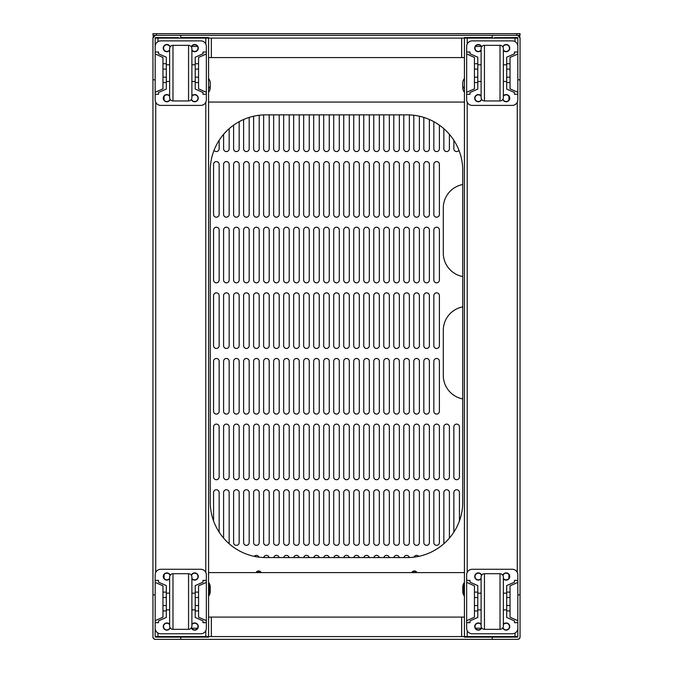 <?xml version="1.0" encoding="UTF-8"?>
<svg xmlns="http://www.w3.org/2000/svg" width="673" height="673" viewBox="0 0 673 673"><rect width="100%" height="100%" fill="white"/><g stroke="black" fill="none" stroke-linecap="round" stroke-linejoin="round"><path stroke-width="1.01" d="M153.242 35.316L155.732 35.316A2.785 2.785 0 0 0 152.956 38.1L155.236 35.324L154.075 35.316M516.704 33.65L516.704 35.316L156.296 35.316L156.296 33.65L520.044 33.65L519.749 35.316M518.925 35.316L517.764 35.324L520.044 38.1A2.785 2.785 0 0 0 517.268 35.316L520.044 35.316L520.044 33.65M152.956 35.316L152.956 33.65L156.296 33.65M152.956 637.011L152.956 636.565A2.785 2.785 0 0 0 155.732 639.35L155.295 639.35A2.339 2.339 0 0 1 152.956 637.011L152.956 79.818L155.177 79.818M517.705 639.35L517.268 639.35L517.705 639.35A2.339 2.339 0 0 0 520.044 637.011L520.044 636.565L520.044 637.011M209.135 584.475L209.135 594.108M259.189 572.143L259.189 572.605M254.268 556.369A2.785 2.785 0 0 1 259.012 557.168M263.707 557.547A2.785 2.785 0 0 1 269.141 557.589M273.709 557.589A2.785 2.785 0 0 1 279.152 557.589M283.72 557.589A2.785 2.785 0 0 1 289.163 557.589M293.731 557.589A2.785 2.785 0 0 1 299.182 557.589M303.742 557.589A2.785 2.785 0 0 1 309.193 557.589M313.753 557.589A2.785 2.785 0 0 1 319.204 557.589M323.763 557.589A2.785 2.785 0 0 1 329.215 557.589M333.774 557.589A2.785 2.785 0 0 1 339.226 557.589M343.785 557.589A2.785 2.785 0 0 1 349.237 557.589M353.796 557.589A2.785 2.785 0 0 1 359.247 557.589M363.807 557.589A2.785 2.785 0 0 1 369.258 557.589M373.818 557.589A2.785 2.785 0 0 1 379.269 557.589M383.837 557.589A2.785 2.785 0 0 1 389.28 557.589M393.848 557.589A2.785 2.785 0 0 1 399.291 557.589M403.859 557.589A2.785 2.785 0 0 1 409.293 557.547M413.988 557.168A2.785 2.785 0 0 1 418.732 556.369M413.811 572.605L413.811 572.143M463.865 594.108L463.865 584.475M213.577 520.944L213.577 492.51A2.785 2.785 0 0 1 216.361 489.734A2.785 2.785 0 0 1 219.146 492.51L219.146 532.15M223.596 538.114L223.596 492.51A2.785 2.785 0 0 1 226.372 489.734A2.785 2.785 0 0 1 229.156 492.51L229.156 542.573A2.785 2.785 0 0 1 228.963 543.582M239.167 492.51L239.167 542.573A2.785 2.785 0 0 1 236.383 545.349A2.785 2.785 0 0 1 233.607 542.573L233.607 492.51A2.785 2.785 0 0 1 236.383 489.734A2.785 2.785 0 0 1 239.167 492.51M249.178 492.51L249.178 542.573A2.785 2.785 0 0 1 246.394 545.349A2.785 2.785 0 0 1 243.618 542.573L243.618 492.51A2.785 2.785 0 0 1 246.394 489.734A2.785 2.785 0 0 1 249.178 492.51M259.189 492.51L259.189 542.573A2.785 2.785 0 0 1 256.405 545.349A2.785 2.785 0 0 1 253.628 542.573L253.628 492.51A2.785 2.785 0 0 1 256.405 489.734A2.785 2.785 0 0 1 259.189 492.51M269.2 492.51L269.2 542.573A2.785 2.785 0 0 1 266.415 545.349A2.785 2.785 0 0 1 263.639 542.573L263.639 492.51A2.785 2.785 0 0 1 266.415 489.734A2.785 2.785 0 0 1 269.2 492.51M279.211 492.51L279.211 542.573A2.785 2.785 0 0 1 276.435 545.349A2.785 2.785 0 0 1 273.65 542.573L273.65 492.51A2.785 2.785 0 0 1 276.435 489.734A2.785 2.785 0 0 1 279.211 492.51M289.222 492.51L289.222 542.573A2.785 2.785 0 0 1 286.446 545.349A2.785 2.785 0 0 1 283.661 542.573L283.661 492.51A2.785 2.785 0 0 1 286.446 489.734A2.785 2.785 0 0 1 289.222 492.51M299.233 492.51L299.233 542.573A2.785 2.785 0 0 1 296.457 545.349A2.785 2.785 0 0 1 293.672 542.573L293.672 492.51A2.785 2.785 0 0 1 296.457 489.734A2.785 2.785 0 0 1 299.233 492.51M309.244 492.51L309.244 542.573A2.785 2.785 0 0 1 306.467 545.349A2.785 2.785 0 0 1 303.683 542.573L303.683 492.51A2.785 2.785 0 0 1 306.467 489.734A2.785 2.785 0 0 1 309.244 492.51M319.254 492.51L319.254 542.573A2.785 2.785 0 0 1 316.478 545.349A2.785 2.785 0 0 1 313.694 542.573L313.694 492.51A2.785 2.785 0 0 1 316.478 489.734A2.785 2.785 0 0 1 319.254 492.51M329.265 492.51L329.265 542.573A2.785 2.785 0 0 1 326.489 545.349A2.785 2.785 0 0 1 323.705 542.573L323.705 492.51A2.785 2.785 0 0 1 326.489 489.734A2.785 2.785 0 0 1 329.265 492.51M339.285 492.51L339.285 542.573A2.785 2.785 0 0 1 336.5 545.349A2.785 2.785 0 0 1 333.715 542.573L333.715 492.51A2.785 2.785 0 0 1 336.5 489.734A2.785 2.785 0 0 1 339.285 492.51M349.295 492.51L349.295 542.573A2.785 2.785 0 0 1 346.511 545.349A2.785 2.785 0 0 1 343.735 542.573L343.735 492.51A2.785 2.785 0 0 1 346.511 489.734A2.785 2.785 0 0 1 349.295 492.51M359.306 492.51L359.306 542.573A2.785 2.785 0 0 1 356.522 545.349A2.785 2.785 0 0 1 353.746 542.573L353.746 492.51A2.785 2.785 0 0 1 356.522 489.734A2.785 2.785 0 0 1 359.306 492.51M369.317 492.51L369.317 542.573A2.785 2.785 0 0 1 366.533 545.349A2.785 2.785 0 0 1 363.757 542.573L363.757 492.51A2.785 2.785 0 0 1 366.533 489.734A2.785 2.785 0 0 1 369.317 492.51M379.328 492.51L379.328 542.573A2.785 2.785 0 0 1 376.544 545.349A2.785 2.785 0 0 1 373.767 542.573L373.767 492.51A2.785 2.785 0 0 1 376.544 489.734A2.785 2.785 0 0 1 379.328 492.51M389.339 492.51L389.339 542.573A2.785 2.785 0 0 1 386.554 545.349A2.785 2.785 0 0 1 383.778 542.573L383.778 492.51A2.785 2.785 0 0 1 386.554 489.734A2.785 2.785 0 0 1 389.339 492.51M399.35 492.51L399.35 542.573A2.785 2.785 0 0 1 396.565 545.349A2.785 2.785 0 0 1 393.789 542.573L393.789 492.51A2.785 2.785 0 0 1 396.565 489.734A2.785 2.785 0 0 1 399.35 492.51M409.361 492.51L409.361 542.573A2.785 2.785 0 0 1 406.585 545.349A2.785 2.785 0 0 1 403.8 542.573L403.8 492.51A2.785 2.785 0 0 1 406.585 489.734A2.785 2.785 0 0 1 409.361 492.51M419.372 492.51L419.372 542.573A2.785 2.785 0 0 1 416.595 545.349A2.785 2.785 0 0 1 413.811 542.573L413.811 492.51A2.785 2.785 0 0 1 416.595 489.734A2.785 2.785 0 0 1 419.372 492.51M429.382 492.51L429.382 542.573A2.785 2.785 0 0 1 426.606 545.349A2.785 2.785 0 0 1 423.822 542.573L423.822 492.51A2.785 2.785 0 0 1 426.606 489.734A2.785 2.785 0 0 1 429.382 492.51M439.393 492.51L439.393 542.573A2.785 2.785 0 0 1 436.617 545.349A2.785 2.785 0 0 1 433.833 542.573L433.833 492.51A2.785 2.785 0 0 1 436.617 489.734A2.785 2.785 0 0 1 439.393 492.51M444.037 543.582A2.785 2.785 0 0 1 443.844 542.573L443.844 492.51A2.785 2.785 0 0 1 446.628 489.734A2.785 2.785 0 0 1 449.404 492.51L449.404 538.114M453.854 532.15L453.854 492.51A2.785 2.785 0 0 1 456.639 489.734A2.785 2.785 0 0 1 459.423 492.51L459.423 520.944M219.146 426.884L219.146 476.938A2.785 2.785 0 0 1 216.361 479.723A2.785 2.785 0 0 1 213.577 476.938L213.577 426.884A2.785 2.785 0 0 1 216.361 424.099A2.785 2.785 0 0 1 219.146 426.884M229.156 426.884L229.156 476.938A2.785 2.785 0 0 1 226.372 479.723A2.785 2.785 0 0 1 223.596 476.938L223.596 426.884A2.785 2.785 0 0 1 226.372 424.099A2.785 2.785 0 0 1 229.156 426.884M239.167 426.884L239.167 476.938A2.785 2.785 0 0 1 236.383 479.723A2.785 2.785 0 0 1 233.607 476.938L233.607 426.884A2.785 2.785 0 0 1 236.383 424.099A2.785 2.785 0 0 1 239.167 426.884M249.178 426.884L249.178 476.938A2.785 2.785 0 0 1 246.394 479.723A2.785 2.785 0 0 1 243.618 476.938L243.618 426.884A2.785 2.785 0 0 1 246.394 424.099A2.785 2.785 0 0 1 249.178 426.884M259.189 426.884L259.189 476.938A2.785 2.785 0 0 1 256.405 479.723A2.785 2.785 0 0 1 253.628 476.938L253.628 426.884A2.785 2.785 0 0 1 256.405 424.099A2.785 2.785 0 0 1 259.189 426.884M269.2 426.884L269.2 476.938A2.785 2.785 0 0 1 266.415 479.723A2.785 2.785 0 0 1 263.639 476.938L263.639 426.884A2.785 2.785 0 0 1 266.415 424.099A2.785 2.785 0 0 1 269.2 426.884M279.211 426.884L279.211 476.938A2.785 2.785 0 0 1 276.435 479.723A2.785 2.785 0 0 1 273.65 476.938L273.65 426.884A2.785 2.785 0 0 1 276.435 424.099A2.785 2.785 0 0 1 279.211 426.884M289.222 426.884L289.222 476.938A2.785 2.785 0 0 1 286.446 479.723A2.785 2.785 0 0 1 283.661 476.938L283.661 426.884A2.785 2.785 0 0 1 286.446 424.099A2.785 2.785 0 0 1 289.222 426.884M299.233 426.884L299.233 476.938A2.785 2.785 0 0 1 296.457 479.723A2.785 2.785 0 0 1 293.672 476.938L293.672 426.884A2.785 2.785 0 0 1 296.457 424.099A2.785 2.785 0 0 1 299.233 426.884M309.244 426.884L309.244 476.938A2.785 2.785 0 0 1 306.467 479.723A2.785 2.785 0 0 1 303.683 476.938L303.683 426.884A2.785 2.785 0 0 1 306.467 424.099A2.785 2.785 0 0 1 309.244 426.884M319.254 426.884L319.254 476.938A2.785 2.785 0 0 1 316.478 479.723A2.785 2.785 0 0 1 313.694 476.938L313.694 426.884A2.785 2.785 0 0 1 316.478 424.099A2.785 2.785 0 0 1 319.254 426.884M329.265 426.884L329.265 476.938A2.785 2.785 0 0 1 326.489 479.723A2.785 2.785 0 0 1 323.705 476.938L323.705 426.884A2.785 2.785 0 0 1 326.489 424.099A2.785 2.785 0 0 1 329.265 426.884M339.285 426.884L339.285 476.938A2.785 2.785 0 0 1 336.5 479.723A2.785 2.785 0 0 1 333.715 476.938L333.715 426.884A2.785 2.785 0 0 1 336.5 424.099A2.785 2.785 0 0 1 339.285 426.884M349.295 426.884L349.295 476.938A2.785 2.785 0 0 1 346.511 479.723A2.785 2.785 0 0 1 343.735 476.938L343.735 426.884A2.785 2.785 0 0 1 346.511 424.099A2.785 2.785 0 0 1 349.295 426.884M359.306 426.884L359.306 476.938A2.785 2.785 0 0 1 356.522 479.723A2.785 2.785 0 0 1 353.746 476.938L353.746 426.884A2.785 2.785 0 0 1 356.522 424.099A2.785 2.785 0 0 1 359.306 426.884M369.317 426.884L369.317 476.938A2.785 2.785 0 0 1 366.533 479.723A2.785 2.785 0 0 1 363.757 476.938L363.757 426.884A2.785 2.785 0 0 1 366.533 424.099A2.785 2.785 0 0 1 369.317 426.884M379.328 426.884L379.328 476.938A2.785 2.785 0 0 1 376.544 479.723A2.785 2.785 0 0 1 373.767 476.938L373.767 426.884A2.785 2.785 0 0 1 376.544 424.099A2.785 2.785 0 0 1 379.328 426.884M389.339 426.884L389.339 476.938A2.785 2.785 0 0 1 386.554 479.723A2.785 2.785 0 0 1 383.778 476.938L383.778 426.884A2.785 2.785 0 0 1 386.554 424.099A2.785 2.785 0 0 1 389.339 426.884M399.35 426.884L399.35 476.938A2.785 2.785 0 0 1 396.565 479.723A2.785 2.785 0 0 1 393.789 476.938L393.789 426.884A2.785 2.785 0 0 1 396.565 424.099A2.785 2.785 0 0 1 399.35 426.884M409.361 426.884L409.361 476.938A2.785 2.785 0 0 1 406.585 479.723A2.785 2.785 0 0 1 403.8 476.938L403.8 426.884A2.785 2.785 0 0 1 406.585 424.099A2.785 2.785 0 0 1 409.361 426.884M419.372 426.884L419.372 476.938A2.785 2.785 0 0 1 416.595 479.723A2.785 2.785 0 0 1 413.811 476.938L413.811 426.884A2.785 2.785 0 0 1 416.595 424.099A2.785 2.785 0 0 1 419.372 426.884M429.382 426.884L429.382 476.938A2.785 2.785 0 0 1 426.606 479.723A2.785 2.785 0 0 1 423.822 476.938L423.822 426.884A2.785 2.785 0 0 1 426.606 424.099A2.785 2.785 0 0 1 429.382 426.884M439.393 426.884L439.393 476.938A2.785 2.785 0 0 1 436.617 479.723A2.785 2.785 0 0 1 433.833 476.938L433.833 426.884A2.785 2.785 0 0 1 436.617 424.099A2.785 2.785 0 0 1 439.393 426.884M449.404 426.884L449.404 476.938A2.785 2.785 0 0 1 446.628 479.723A2.785 2.785 0 0 1 443.844 476.938L443.844 426.884A2.785 2.785 0 0 1 446.628 424.099A2.785 2.785 0 0 1 449.404 426.884M459.423 426.884L459.423 476.938A2.785 2.785 0 0 1 456.639 479.723A2.785 2.785 0 0 1 453.854 476.938L453.854 426.884A2.785 2.785 0 0 1 456.639 424.099A2.785 2.785 0 0 1 459.423 426.884M219.146 361.25L219.146 411.312A2.785 2.785 0 0 1 216.361 414.088A2.785 2.785 0 0 1 213.577 411.312L213.577 361.25A2.785 2.785 0 0 1 216.361 358.473A2.785 2.785 0 0 1 219.146 361.25M229.156 361.25L229.156 411.312A2.785 2.785 0 0 1 226.372 414.088A2.785 2.785 0 0 1 223.596 411.312L223.596 361.25A2.785 2.785 0 0 1 226.372 358.473A2.785 2.785 0 0 1 229.156 361.25M239.167 361.25L239.167 411.312A2.785 2.785 0 0 1 236.383 414.088A2.785 2.785 0 0 1 233.607 411.312L233.607 361.25A2.785 2.785 0 0 1 236.383 358.473A2.785 2.785 0 0 1 239.167 361.25M249.178 361.25L249.178 411.312A2.785 2.785 0 0 1 246.394 414.088A2.785 2.785 0 0 1 243.618 411.312L243.618 361.25A2.785 2.785 0 0 1 246.394 358.473A2.785 2.785 0 0 1 249.178 361.25M259.189 361.25L259.189 411.312A2.785 2.785 0 0 1 256.405 414.088A2.785 2.785 0 0 1 253.628 411.312L253.628 361.25A2.785 2.785 0 0 1 256.405 358.473A2.785 2.785 0 0 1 259.189 361.25M269.2 361.25L269.2 411.312A2.785 2.785 0 0 1 266.415 414.088A2.785 2.785 0 0 1 263.639 411.312L263.639 361.25A2.785 2.785 0 0 1 266.415 358.473A2.785 2.785 0 0 1 269.2 361.25M279.211 361.25L279.211 411.312A2.785 2.785 0 0 1 276.435 414.088A2.785 2.785 0 0 1 273.65 411.312L273.65 361.25A2.785 2.785 0 0 1 276.435 358.473A2.785 2.785 0 0 1 279.211 361.25M289.222 361.25L289.222 411.312A2.785 2.785 0 0 1 286.446 414.088A2.785 2.785 0 0 1 283.661 411.312L283.661 361.25A2.785 2.785 0 0 1 286.446 358.473A2.785 2.785 0 0 1 289.222 361.25M299.233 361.25L299.233 411.312A2.785 2.785 0 0 1 296.457 414.088A2.785 2.785 0 0 1 293.672 411.312L293.672 361.25A2.785 2.785 0 0 1 296.457 358.473A2.785 2.785 0 0 1 299.233 361.25M309.244 361.25L309.244 411.312A2.785 2.785 0 0 1 306.467 414.088A2.785 2.785 0 0 1 303.683 411.312L303.683 361.25A2.785 2.785 0 0 1 306.467 358.473A2.785 2.785 0 0 1 309.244 361.25M319.254 361.25L319.254 411.312A2.785 2.785 0 0 1 316.478 414.088A2.785 2.785 0 0 1 313.694 411.312L313.694 361.25A2.785 2.785 0 0 1 316.478 358.473A2.785 2.785 0 0 1 319.254 361.25M329.265 361.25L329.265 411.312A2.785 2.785 0 0 1 326.489 414.088A2.785 2.785 0 0 1 323.705 411.312L323.705 361.25A2.785 2.785 0 0 1 326.489 358.473A2.785 2.785 0 0 1 329.265 361.25M339.285 361.25L339.285 411.312A2.785 2.785 0 0 1 336.5 414.088A2.785 2.785 0 0 1 333.715 411.312L333.715 361.25A2.785 2.785 0 0 1 336.5 358.473A2.785 2.785 0 0 1 339.285 361.25M349.295 361.25L349.295 411.312A2.785 2.785 0 0 1 346.511 414.088A2.785 2.785 0 0 1 343.735 411.312L343.735 361.25A2.785 2.785 0 0 1 346.511 358.473A2.785 2.785 0 0 1 349.295 361.25M359.306 361.25L359.306 411.312A2.785 2.785 0 0 1 356.522 414.088A2.785 2.785 0 0 1 353.746 411.312L353.746 361.25A2.785 2.785 0 0 1 356.522 358.473A2.785 2.785 0 0 1 359.306 361.25M369.317 361.25L369.317 411.312A2.785 2.785 0 0 1 366.533 414.088A2.785 2.785 0 0 1 363.757 411.312L363.757 361.25A2.785 2.785 0 0 1 366.533 358.473A2.785 2.785 0 0 1 369.317 361.25M379.328 361.25L379.328 411.312A2.785 2.785 0 0 1 376.544 414.088A2.785 2.785 0 0 1 373.767 411.312L373.767 361.25A2.785 2.785 0 0 1 376.544 358.473A2.785 2.785 0 0 1 379.328 361.25M389.339 361.25L389.339 411.312A2.785 2.785 0 0 1 386.554 414.088A2.785 2.785 0 0 1 383.778 411.312L383.778 361.25A2.785 2.785 0 0 1 386.554 358.473A2.785 2.785 0 0 1 389.339 361.25M399.35 361.25L399.35 411.312A2.785 2.785 0 0 1 396.565 414.088A2.785 2.785 0 0 1 393.789 411.312L393.789 361.25A2.785 2.785 0 0 1 396.565 358.473A2.785 2.785 0 0 1 399.35 361.25M409.361 361.25L409.361 411.312A2.785 2.785 0 0 1 406.585 414.088A2.785 2.785 0 0 1 403.8 411.312L403.8 361.25A2.785 2.785 0 0 1 406.585 358.473A2.785 2.785 0 0 1 409.361 361.25M419.372 361.25L419.372 411.312A2.785 2.785 0 0 1 416.595 414.088A2.785 2.785 0 0 1 413.811 411.312L413.811 361.25A2.785 2.785 0 0 1 416.595 358.473A2.785 2.785 0 0 1 419.372 361.25M429.382 361.25L429.382 411.312A2.785 2.785 0 0 1 426.606 414.088A2.785 2.785 0 0 1 423.822 411.312L423.822 361.25A2.785 2.785 0 0 1 426.606 358.473A2.785 2.785 0 0 1 429.382 361.25M439.393 361.25L439.393 411.312A2.785 2.785 0 0 1 436.617 414.088A2.785 2.785 0 0 1 433.833 411.312L433.833 361.25A2.785 2.785 0 0 1 436.617 358.473A2.785 2.785 0 0 1 439.393 361.25M219.146 295.615L219.146 345.678A2.785 2.785 0 0 1 216.361 348.454A2.785 2.785 0 0 1 213.577 345.678L213.577 295.615A2.785 2.785 0 0 1 216.361 292.839A2.785 2.785 0 0 1 219.146 295.615M229.156 295.615L229.156 345.678A2.785 2.785 0 0 1 226.372 348.454A2.785 2.785 0 0 1 223.596 345.678L223.596 295.615A2.785 2.785 0 0 1 226.372 292.839A2.785 2.785 0 0 1 229.156 295.615M239.167 295.615L239.167 345.678A2.785 2.785 0 0 1 236.383 348.454A2.785 2.785 0 0 1 233.607 345.678L233.607 295.615A2.785 2.785 0 0 1 236.383 292.839A2.785 2.785 0 0 1 239.167 295.615M249.178 295.615L249.178 345.678A2.785 2.785 0 0 1 246.394 348.454A2.785 2.785 0 0 1 243.618 345.678L243.618 295.615A2.785 2.785 0 0 1 246.394 292.839A2.785 2.785 0 0 1 249.178 295.615M259.189 295.615L259.189 345.678A2.785 2.785 0 0 1 256.405 348.454A2.785 2.785 0 0 1 253.628 345.678L253.628 295.615A2.785 2.785 0 0 1 256.405 292.839A2.785 2.785 0 0 1 259.189 295.615M269.2 295.615L269.2 345.678A2.785 2.785 0 0 1 266.415 348.454A2.785 2.785 0 0 1 263.639 345.678L263.639 295.615A2.785 2.785 0 0 1 266.415 292.839A2.785 2.785 0 0 1 269.2 295.615M279.211 295.615L279.211 345.678A2.785 2.785 0 0 1 276.435 348.454A2.785 2.785 0 0 1 273.65 345.678L273.65 295.615A2.785 2.785 0 0 1 276.435 292.839A2.785 2.785 0 0 1 279.211 295.615M289.222 295.615L289.222 345.678A2.785 2.785 0 0 1 286.446 348.454A2.785 2.785 0 0 1 283.661 345.678L283.661 295.615A2.785 2.785 0 0 1 286.446 292.839A2.785 2.785 0 0 1 289.222 295.615M299.233 295.615L299.233 345.678A2.785 2.785 0 0 1 296.457 348.454A2.785 2.785 0 0 1 293.672 345.678L293.672 295.615A2.785 2.785 0 0 1 296.457 292.839A2.785 2.785 0 0 1 299.233 295.615M309.244 295.615L309.244 345.678A2.785 2.785 0 0 1 306.467 348.454A2.785 2.785 0 0 1 303.683 345.678L303.683 295.615A2.785 2.785 0 0 1 306.467 292.839A2.785 2.785 0 0 1 309.244 295.615M319.254 295.615L319.254 345.678A2.785 2.785 0 0 1 316.478 348.454A2.785 2.785 0 0 1 313.694 345.678L313.694 295.615A2.785 2.785 0 0 1 316.478 292.839A2.785 2.785 0 0 1 319.254 295.615M329.265 295.615L329.265 345.678A2.785 2.785 0 0 1 326.489 348.454A2.785 2.785 0 0 1 323.705 345.678L323.705 295.615A2.785 2.785 0 0 1 326.489 292.839A2.785 2.785 0 0 1 329.265 295.615M339.285 295.615L339.285 345.678A2.785 2.785 0 0 1 336.5 348.454A2.785 2.785 0 0 1 333.715 345.678L333.715 295.615A2.785 2.785 0 0 1 336.5 292.839A2.785 2.785 0 0 1 339.285 295.615M349.295 295.615L349.295 345.678A2.785 2.785 0 0 1 346.511 348.454A2.785 2.785 0 0 1 343.735 345.678L343.735 295.615A2.785 2.785 0 0 1 346.511 292.839A2.785 2.785 0 0 1 349.295 295.615M359.306 295.615L359.306 345.678A2.785 2.785 0 0 1 356.522 348.454A2.785 2.785 0 0 1 353.746 345.678L353.746 295.615A2.785 2.785 0 0 1 356.522 292.839A2.785 2.785 0 0 1 359.306 295.615M369.317 295.615L369.317 345.678A2.785 2.785 0 0 1 366.533 348.454A2.785 2.785 0 0 1 363.757 345.678L363.757 295.615A2.785 2.785 0 0 1 366.533 292.839A2.785 2.785 0 0 1 369.317 295.615M379.328 295.615L379.328 345.678A2.785 2.785 0 0 1 376.544 348.454A2.785 2.785 0 0 1 373.767 345.678L373.767 295.615A2.785 2.785 0 0 1 376.544 292.839A2.785 2.785 0 0 1 379.328 295.615M389.339 295.615L389.339 345.678A2.785 2.785 0 0 1 386.554 348.454A2.785 2.785 0 0 1 383.778 345.678L383.778 295.615A2.785 2.785 0 0 1 386.554 292.839A2.785 2.785 0 0 1 389.339 295.615M399.35 295.615L399.35 345.678A2.785 2.785 0 0 1 396.565 348.454A2.785 2.785 0 0 1 393.789 345.678L393.789 295.615A2.785 2.785 0 0 1 396.565 292.839A2.785 2.785 0 0 1 399.35 295.615M409.361 295.615L409.361 345.678A2.785 2.785 0 0 1 406.585 348.454A2.785 2.785 0 0 1 403.8 345.678L403.8 295.615A2.785 2.785 0 0 1 406.585 292.839A2.785 2.785 0 0 1 409.361 295.615M419.372 295.615L419.372 345.678A2.785 2.785 0 0 1 416.595 348.454A2.785 2.785 0 0 1 413.811 345.678L413.811 295.615A2.785 2.785 0 0 1 416.595 292.839A2.785 2.785 0 0 1 419.372 295.615M429.382 295.615L429.382 345.678A2.785 2.785 0 0 1 426.606 348.454A2.785 2.785 0 0 1 423.822 345.678L423.822 295.615A2.785 2.785 0 0 1 426.606 292.839A2.785 2.785 0 0 1 429.382 295.615M439.393 295.615L439.393 345.678A2.785 2.785 0 0 1 436.617 348.454A2.785 2.785 0 0 1 433.833 345.678L433.833 295.615A2.785 2.785 0 0 1 436.617 292.839A2.785 2.785 0 0 1 439.393 295.615M219.146 229.989L219.146 280.044A2.785 2.785 0 0 1 216.361 282.828A2.785 2.785 0 0 1 213.577 280.044L213.577 229.989A2.785 2.785 0 0 1 216.361 227.205A2.785 2.785 0 0 1 219.146 229.989M229.156 229.989L229.156 280.044A2.785 2.785 0 0 1 226.372 282.828A2.785 2.785 0 0 1 223.596 280.044L223.596 229.989A2.785 2.785 0 0 1 226.372 227.205A2.785 2.785 0 0 1 229.156 229.989M239.167 229.989L239.167 280.044A2.785 2.785 0 0 1 236.383 282.828A2.785 2.785 0 0 1 233.607 280.044L233.607 229.989A2.785 2.785 0 0 1 236.383 227.205A2.785 2.785 0 0 1 239.167 229.989M249.178 229.989L249.178 280.044A2.785 2.785 0 0 1 246.394 282.828A2.785 2.785 0 0 1 243.618 280.044L243.618 229.989A2.785 2.785 0 0 1 246.394 227.205A2.785 2.785 0 0 1 249.178 229.989M259.189 229.989L259.189 280.044A2.785 2.785 0 0 1 256.405 282.828A2.785 2.785 0 0 1 253.628 280.044L253.628 229.989A2.785 2.785 0 0 1 256.405 227.205A2.785 2.785 0 0 1 259.189 229.989M269.2 229.989L269.2 280.044A2.785 2.785 0 0 1 266.415 282.828A2.785 2.785 0 0 1 263.639 280.044L263.639 229.989A2.785 2.785 0 0 1 266.415 227.205A2.785 2.785 0 0 1 269.2 229.989M279.211 229.989L279.211 280.044A2.785 2.785 0 0 1 276.435 282.828A2.785 2.785 0 0 1 273.65 280.044L273.65 229.989A2.785 2.785 0 0 1 276.435 227.205A2.785 2.785 0 0 1 279.211 229.989M289.222 229.989L289.222 280.044A2.785 2.785 0 0 1 286.446 282.828A2.785 2.785 0 0 1 283.661 280.044L283.661 229.989A2.785 2.785 0 0 1 286.446 227.205A2.785 2.785 0 0 1 289.222 229.989M299.233 229.989L299.233 280.044A2.785 2.785 0 0 1 296.457 282.828A2.785 2.785 0 0 1 293.672 280.044L293.672 229.989A2.785 2.785 0 0 1 296.457 227.205A2.785 2.785 0 0 1 299.233 229.989M309.244 229.989L309.244 280.044A2.785 2.785 0 0 1 306.467 282.828A2.785 2.785 0 0 1 303.683 280.044L303.683 229.989A2.785 2.785 0 0 1 306.467 227.205A2.785 2.785 0 0 1 309.244 229.989M319.254 229.989L319.254 280.044A2.785 2.785 0 0 1 316.478 282.828A2.785 2.785 0 0 1 313.694 280.044L313.694 229.989A2.785 2.785 0 0 1 316.478 227.205A2.785 2.785 0 0 1 319.254 229.989M329.265 229.989L329.265 280.044A2.785 2.785 0 0 1 326.489 282.828A2.785 2.785 0 0 1 323.705 280.044L323.705 229.989A2.785 2.785 0 0 1 326.489 227.205A2.785 2.785 0 0 1 329.265 229.989M339.285 229.989L339.285 280.044A2.785 2.785 0 0 1 336.5 282.828A2.785 2.785 0 0 1 333.715 280.044L333.715 229.989A2.785 2.785 0 0 1 336.5 227.205A2.785 2.785 0 0 1 339.285 229.989M349.295 229.989L349.295 280.044A2.785 2.785 0 0 1 346.511 282.828A2.785 2.785 0 0 1 343.735 280.044L343.735 229.989A2.785 2.785 0 0 1 346.511 227.205A2.785 2.785 0 0 1 349.295 229.989M359.306 229.989L359.306 280.044A2.785 2.785 0 0 1 356.522 282.828A2.785 2.785 0 0 1 353.746 280.044L353.746 229.989A2.785 2.785 0 0 1 356.522 227.205A2.785 2.785 0 0 1 359.306 229.989M369.317 229.989L369.317 280.044A2.785 2.785 0 0 1 366.533 282.828A2.785 2.785 0 0 1 363.757 280.044L363.757 229.989A2.785 2.785 0 0 1 366.533 227.205A2.785 2.785 0 0 1 369.317 229.989M379.328 229.989L379.328 280.044A2.785 2.785 0 0 1 376.544 282.828A2.785 2.785 0 0 1 373.767 280.044L373.767 229.989A2.785 2.785 0 0 1 376.544 227.205A2.785 2.785 0 0 1 379.328 229.989M389.339 229.989L389.339 280.044A2.785 2.785 0 0 1 386.554 282.828A2.785 2.785 0 0 1 383.778 280.044L383.778 229.989A2.785 2.785 0 0 1 386.554 227.205A2.785 2.785 0 0 1 389.339 229.989M399.35 229.989L399.35 280.044A2.785 2.785 0 0 1 396.565 282.828A2.785 2.785 0 0 1 393.789 280.044L393.789 229.989A2.785 2.785 0 0 1 396.565 227.205A2.785 2.785 0 0 1 399.35 229.989M409.361 229.989L409.361 280.044A2.785 2.785 0 0 1 406.585 282.828A2.785 2.785 0 0 1 403.8 280.044L403.8 229.989A2.785 2.785 0 0 1 406.585 227.205A2.785 2.785 0 0 1 409.361 229.989M419.372 229.989L419.372 280.044A2.785 2.785 0 0 1 416.595 282.828A2.785 2.785 0 0 1 413.811 280.044L413.811 229.989A2.785 2.785 0 0 1 416.595 227.205A2.785 2.785 0 0 1 419.372 229.989M429.382 229.989L429.382 280.044A2.785 2.785 0 0 1 426.606 282.828A2.785 2.785 0 0 1 423.822 280.044L423.822 229.989A2.785 2.785 0 0 1 426.606 227.205A2.785 2.785 0 0 1 429.382 229.989M439.393 229.989L439.393 280.044A2.785 2.785 0 0 1 436.617 282.828A2.785 2.785 0 0 1 433.833 280.044L433.833 229.989A2.785 2.785 0 0 1 436.617 227.205A2.785 2.785 0 0 1 439.393 229.989M219.146 164.355L219.146 214.418A2.785 2.785 0 0 1 216.361 217.194A2.785 2.785 0 0 1 213.577 214.418L213.577 164.355A2.785 2.785 0 0 1 216.361 161.579A2.785 2.785 0 0 1 219.146 164.355M229.156 164.355L229.156 214.418A2.785 2.785 0 0 1 226.372 217.194A2.785 2.785 0 0 1 223.596 214.418L223.596 164.355A2.785 2.785 0 0 1 226.372 161.579A2.785 2.785 0 0 1 229.156 164.355M239.167 164.355L239.167 214.418A2.785 2.785 0 0 1 236.383 217.194A2.785 2.785 0 0 1 233.607 214.418L233.607 164.355A2.785 2.785 0 0 1 236.383 161.579A2.785 2.785 0 0 1 239.167 164.355M249.178 164.355L249.178 214.418A2.785 2.785 0 0 1 246.394 217.194A2.785 2.785 0 0 1 243.618 214.418L243.618 164.355A2.785 2.785 0 0 1 246.394 161.579A2.785 2.785 0 0 1 249.178 164.355M259.189 164.355L259.189 214.418A2.785 2.785 0 0 1 256.405 217.194A2.785 2.785 0 0 1 253.628 214.418L253.628 164.355A2.785 2.785 0 0 1 256.405 161.579A2.785 2.785 0 0 1 259.189 164.355M269.2 164.355L269.2 214.418A2.785 2.785 0 0 1 266.415 217.194A2.785 2.785 0 0 1 263.639 214.418L263.639 164.355A2.785 2.785 0 0 1 266.415 161.579A2.785 2.785 0 0 1 269.2 164.355M279.211 164.355L279.211 214.418A2.785 2.785 0 0 1 276.435 217.194A2.785 2.785 0 0 1 273.65 214.418L273.65 164.355A2.785 2.785 0 0 1 276.435 161.579A2.785 2.785 0 0 1 279.211 164.355M289.222 164.355L289.222 214.418A2.785 2.785 0 0 1 286.446 217.194A2.785 2.785 0 0 1 283.661 214.418L283.661 164.355A2.785 2.785 0 0 1 286.446 161.579A2.785 2.785 0 0 1 289.222 164.355M299.233 164.355L299.233 214.418A2.785 2.785 0 0 1 296.457 217.194A2.785 2.785 0 0 1 293.672 214.418L293.672 164.355A2.785 2.785 0 0 1 296.457 161.579A2.785 2.785 0 0 1 299.233 164.355M309.244 164.355L309.244 214.418A2.785 2.785 0 0 1 306.467 217.194A2.785 2.785 0 0 1 303.683 214.418L303.683 164.355A2.785 2.785 0 0 1 306.467 161.579A2.785 2.785 0 0 1 309.244 164.355M319.254 164.355L319.254 214.418A2.785 2.785 0 0 1 316.478 217.194A2.785 2.785 0 0 1 313.694 214.418L313.694 164.355A2.785 2.785 0 0 1 316.478 161.579A2.785 2.785 0 0 1 319.254 164.355M329.265 164.355L329.265 214.418A2.785 2.785 0 0 1 326.489 217.194A2.785 2.785 0 0 1 323.705 214.418L323.705 164.355A2.785 2.785 0 0 1 326.489 161.579A2.785 2.785 0 0 1 329.265 164.355M339.285 164.355L339.285 214.418A2.785 2.785 0 0 1 336.5 217.194A2.785 2.785 0 0 1 333.715 214.418L333.715 164.355A2.785 2.785 0 0 1 336.5 161.579A2.785 2.785 0 0 1 339.285 164.355M349.295 164.355L349.295 214.418A2.785 2.785 0 0 1 346.511 217.194A2.785 2.785 0 0 1 343.735 214.418L343.735 164.355A2.785 2.785 0 0 1 346.511 161.579A2.785 2.785 0 0 1 349.295 164.355M359.306 164.355L359.306 214.418A2.785 2.785 0 0 1 356.522 217.194A2.785 2.785 0 0 1 353.746 214.418L353.746 164.355A2.785 2.785 0 0 1 356.522 161.579A2.785 2.785 0 0 1 359.306 164.355M369.317 164.355L369.317 214.418A2.785 2.785 0 0 1 366.533 217.194A2.785 2.785 0 0 1 363.757 214.418L363.757 164.355A2.785 2.785 0 0 1 366.533 161.579A2.785 2.785 0 0 1 369.317 164.355M379.328 164.355L379.328 214.418A2.785 2.785 0 0 1 376.544 217.194A2.785 2.785 0 0 1 373.767 214.418L373.767 164.355A2.785 2.785 0 0 1 376.544 161.579A2.785 2.785 0 0 1 379.328 164.355M389.339 164.355L389.339 214.418A2.785 2.785 0 0 1 386.554 217.194A2.785 2.785 0 0 1 383.778 214.418L383.778 164.355A2.785 2.785 0 0 1 386.554 161.579A2.785 2.785 0 0 1 389.339 164.355M399.35 164.355L399.35 214.418A2.785 2.785 0 0 1 396.565 217.194A2.785 2.785 0 0 1 393.789 214.418L393.789 164.355A2.785 2.785 0 0 1 396.565 161.579A2.785 2.785 0 0 1 399.35 164.355M409.361 164.355L409.361 214.418A2.785 2.785 0 0 1 406.585 217.194A2.785 2.785 0 0 1 403.8 214.418L403.8 164.355A2.785 2.785 0 0 1 406.585 161.579A2.785 2.785 0 0 1 409.361 164.355M419.372 164.355L419.372 214.418A2.785 2.785 0 0 1 416.595 217.194A2.785 2.785 0 0 1 413.811 214.418L413.811 164.355A2.785 2.785 0 0 1 416.595 161.579A2.785 2.785 0 0 1 419.372 164.355M429.382 164.355L429.382 214.418A2.785 2.785 0 0 1 426.606 217.194A2.785 2.785 0 0 1 423.822 214.418L423.822 164.355A2.785 2.785 0 0 1 426.606 161.579A2.785 2.785 0 0 1 429.382 164.355M439.393 164.355L439.393 214.418A2.785 2.785 0 0 1 436.617 217.194A2.785 2.785 0 0 1 433.833 214.418L433.833 164.355A2.785 2.785 0 0 1 436.617 161.579A2.785 2.785 0 0 1 439.393 164.355M219.146 140.295L219.146 148.783A2.785 2.785 0 0 1 214.031 150.298M229.156 128.686L229.156 148.783A2.785 2.785 0 0 1 226.372 151.568A2.785 2.785 0 0 1 223.596 148.783L223.596 134.322M239.167 121.678L239.167 148.783A2.785 2.785 0 0 1 236.383 151.568A2.785 2.785 0 0 1 233.607 148.783L233.607 125.17M249.178 117.413L249.178 148.783A2.785 2.785 0 0 1 246.394 151.568A2.785 2.785 0 0 1 243.618 148.783L243.618 119.5M259.189 115.26L259.189 148.783A2.785 2.785 0 0 1 256.405 151.568A2.785 2.785 0 0 1 253.628 148.783L253.628 116.219M269.2 114.856L269.2 148.783A2.785 2.785 0 0 1 266.415 151.568A2.785 2.785 0 0 1 263.639 148.783L263.639 114.898M279.211 114.856L279.211 148.783A2.785 2.785 0 0 1 276.435 151.568A2.785 2.785 0 0 1 273.65 148.783L273.65 114.856M289.222 114.856L289.222 148.783A2.785 2.785 0 0 1 286.446 151.568A2.785 2.785 0 0 1 283.661 148.783L283.661 114.856M299.233 114.856L299.233 148.783A2.785 2.785 0 0 1 296.457 151.568A2.785 2.785 0 0 1 293.672 148.783L293.672 114.856M309.244 114.856L309.244 148.783A2.785 2.785 0 0 1 306.467 151.568A2.785 2.785 0 0 1 303.683 148.783L303.683 114.856M319.254 114.856L319.254 148.783A2.785 2.785 0 0 1 316.478 151.568A2.785 2.785 0 0 1 313.694 148.783L313.694 114.856M329.265 114.856L329.265 148.783A2.785 2.785 0 0 1 326.489 151.568A2.785 2.785 0 0 1 323.705 148.783L323.705 114.856M339.285 114.856L339.285 148.783A2.785 2.785 0 0 1 336.5 151.568A2.785 2.785 0 0 1 333.715 148.783L333.715 114.856M349.295 114.856L349.295 148.783A2.785 2.785 0 0 1 346.511 151.568A2.785 2.785 0 0 1 343.735 148.783L343.735 114.856M359.306 114.856L359.306 148.783A2.785 2.785 0 0 1 356.522 151.568A2.785 2.785 0 0 1 353.746 148.783L353.746 114.856M369.317 114.856L369.317 148.783A2.785 2.785 0 0 1 366.533 151.568A2.785 2.785 0 0 1 363.757 148.783L363.757 114.856M379.328 114.856L379.328 148.783A2.785 2.785 0 0 1 376.544 151.568A2.785 2.785 0 0 1 373.767 148.783L373.767 114.856M389.339 114.856L389.339 148.783A2.785 2.785 0 0 1 386.554 151.568A2.785 2.785 0 0 1 383.778 148.783L383.778 114.856M399.35 114.856L399.35 148.783A2.785 2.785 0 0 1 396.565 151.568A2.785 2.785 0 0 1 393.789 148.783L393.789 114.856M409.361 114.898L409.361 148.783A2.785 2.785 0 0 1 406.585 151.568A2.785 2.785 0 0 1 403.8 148.783L403.8 114.856M419.372 116.219L419.372 148.783A2.785 2.785 0 0 1 416.595 151.568A2.785 2.785 0 0 1 413.811 148.783L413.811 115.26M429.382 119.5L429.382 148.783A2.785 2.785 0 0 1 426.606 151.568A2.785 2.785 0 0 1 423.822 148.783L423.822 117.413M439.393 125.17L439.393 148.783A2.785 2.785 0 0 1 436.617 151.568A2.785 2.785 0 0 1 433.833 148.783L433.833 121.678M449.404 134.322L449.404 148.783A2.785 2.785 0 0 1 446.628 151.568A2.785 2.785 0 0 1 443.844 148.783L443.844 128.686M458.969 150.298A2.785 2.785 0 0 1 453.854 148.783L453.854 140.295M462.755 276.569A23.917 23.917 0 0 1 443.288 253.073L443.288 208.016A23.917 23.917 0 0 1 462.755 184.52M462.755 398.929A23.917 23.917 0 0 1 443.288 375.433L443.288 330.384A23.917 23.917 0 0 1 462.755 306.88M464.429 102.06L208.571 102.06M208.571 78.531A7.235 7.235 0 0 1 210.245 83.149L210.245 87.599A7.235 7.235 0 0 1 208.571 92.218M464.429 78.531A7.235 7.235 0 0 0 462.755 83.149L462.755 87.599A7.235 7.235 0 0 0 464.429 92.218M513.373 37.545L513.373 38.1M504.472 38.1L504.472 37.545M159.627 37.545L159.627 38.1M168.528 38.1L168.528 37.545M203.01 580.395L203.01 582.153L203.01 580.395L206.35 580.395L206.35 574.835A5.561 5.561 0 0 0 200.79 569.265L160.738 569.265A5.561 5.561 0 0 0 155.177 574.835L155.177 580.395L158.517 580.395L158.517 582.153L158.517 580.395M158.517 622.668L158.517 620.901L158.517 622.668L155.177 622.668L155.177 628.229A5.561 5.561 0 0 0 160.738 633.789L200.79 633.789A5.561 5.561 0 0 0 206.35 628.229L206.35 622.668L203.01 622.668L203.01 620.901L203.01 622.668M169.638 578.814A3.617 3.617 0 0 1 163.245 576.5A3.617 3.617 0 0 1 170.219 575.171M191.889 624.25A3.617 3.617 0 0 1 198.283 626.555A3.617 3.617 0 0 1 191.309 627.884M170.219 627.884A3.617 3.617 0 0 1 163.245 626.555A3.617 3.617 0 0 1 169.638 624.25M191.309 575.171A3.617 3.617 0 0 1 198.283 576.5A3.617 3.617 0 0 1 191.889 578.814M178.538 636.995L178.581 636.565L178.538 637.104L180.768 637.129L155.732 637.129A0.555 0.555 0 0 1 155.177 636.565L155.177 580.395M158.517 620.901L166.307 617.452L166.307 585.603L158.517 582.153M155.177 620.674L162.967 617.225L162.967 605.549L166.307 605.549M166.307 597.506L162.967 597.506L162.967 585.83L155.177 582.381M162.967 597.506L162.967 605.549M169.638 626.008L169.638 577.055A3.34 3.34 0 0 1 172.978 573.716L188.549 573.716A3.34 3.34 180 0 1 191.889 577.055L191.889 626.008A3.34 3.34 180 0 1 188.549 629.339L172.978 629.339A3.34 3.34 0 0 1 169.638 626.008M191.889 601.527L191.889 593.182L195.229 593.182M203.01 582.153L195.229 585.603L195.229 617.452L203.01 620.901M206.35 580.395L206.35 582.381L198.56 585.83L198.56 617.225L206.35 620.674L206.35 622.668M206.35 620.674L206.35 582.381M514.483 580.395L514.483 582.153L514.483 580.395L517.823 580.395L517.823 574.835A5.561 5.561 0 0 0 512.262 569.265L472.21 569.265A5.561 5.561 0 0 0 466.65 574.835L466.65 580.395L469.99 580.395L469.99 582.153L469.99 580.395M469.99 622.668L469.99 620.901L469.99 622.668L466.65 622.668L466.65 628.229A5.561 5.561 0 0 0 472.21 633.789L512.262 633.789A5.561 5.561 0 0 0 517.823 628.229L517.823 622.668L514.483 622.668L514.483 620.901L514.483 622.668M481.111 578.814A3.617 3.617 0 0 1 474.717 576.5A3.617 3.617 0 0 1 481.691 575.171M503.362 624.25A3.617 3.617 0 0 1 509.755 626.555A3.617 3.617 0 0 1 502.781 627.884M481.691 627.884A3.617 3.617 0 0 1 474.717 626.555A3.617 3.617 0 0 1 481.111 624.25M502.781 575.171A3.617 3.617 0 0 1 509.755 576.5A3.617 3.617 0 0 1 503.362 578.814M466.65 622.668L466.65 580.395M469.99 620.901L477.771 617.452L477.771 585.603L469.99 582.153M466.65 620.674L474.44 617.225L474.44 605.549L477.771 605.549M477.771 597.506L474.44 597.506L474.44 585.83L466.65 582.381M474.44 597.506L474.44 605.549M481.111 626.008L481.111 577.055A3.34 3.34 0 0 1 484.451 573.716L500.022 573.716A3.34 3.34 180 0 1 503.362 577.055L503.362 626.008A3.34 3.34 180 0 1 500.022 629.339L484.451 629.339A3.34 3.34 0 0 1 481.111 626.008M503.362 601.527L503.362 593.182L506.693 593.182M514.483 582.153L506.693 585.603L506.693 617.452L514.483 620.901M517.823 580.395L517.823 582.381L510.033 585.83L510.033 617.225L517.823 620.674L517.823 636.565A0.555 0.555 0 0 1 517.268 637.129L492.232 637.129L494.462 637.104L494.419 636.565L494.462 636.995M517.823 620.674L517.823 582.381M203.01 52.006L203.01 53.764L203.01 52.006L206.35 52.006L206.35 46.445A5.561 5.561 0 0 0 200.79 40.885L160.738 40.885A5.561 5.561 0 0 0 155.177 46.445L155.177 52.006L158.517 52.006L158.517 53.764L158.517 52.006M158.517 94.279L158.517 92.512L158.517 94.279L155.177 94.279L155.177 99.84A5.561 5.561 0 0 0 160.738 105.4L200.79 105.4A5.561 5.561 0 0 0 206.35 99.84L206.35 94.279L203.01 94.279L203.01 92.512L203.01 94.279M169.638 50.425A3.617 3.617 0 0 1 163.245 48.111A3.617 3.617 0 0 1 170.219 46.782M191.889 95.86A3.617 3.617 0 0 1 198.283 98.165A3.617 3.617 0 0 1 191.309 99.495M170.219 99.495A3.617 3.617 0 0 1 163.245 98.165A3.617 3.617 0 0 1 169.638 95.86M191.309 46.782A3.617 3.617 0 0 1 198.283 48.111A3.617 3.617 0 0 1 191.889 50.425M155.177 94.279L155.177 38.1A0.555 0.555 0 0 1 155.732 37.545L178.538 37.68M158.517 92.512L166.307 89.072L166.307 57.213L158.517 53.764M155.177 92.285L162.967 88.836L162.967 77.168L166.307 77.168M166.307 69.117L162.967 69.117L162.967 57.441L155.177 53.991M162.967 69.117L162.967 77.168M166.307 64.793L169.638 64.793L169.638 81.483L166.307 81.483M169.638 97.619L169.638 48.666A3.34 3.34 0 0 1 172.978 45.327L188.549 45.327A3.34 3.34 180 0 1 191.889 48.666L191.889 97.619A3.34 3.34 180 0 1 188.549 100.95L172.978 100.95A3.34 3.34 0 0 1 169.638 97.619M203.01 53.764L195.229 57.213L195.229 89.072L203.01 92.512M206.35 52.006L206.35 53.991L198.56 57.441L198.56 88.836L206.35 92.285L206.35 94.279M206.35 92.285L206.35 53.991M514.483 52.006L514.483 53.764L514.483 52.006L517.823 52.006L517.823 46.445A5.561 5.561 0 0 0 512.262 40.885L472.21 40.885A5.561 5.561 0 0 0 466.65 46.445L466.65 52.006L469.99 52.006L469.99 53.764L469.99 52.006M469.99 94.279L469.99 92.512L469.99 94.279L466.65 94.279L466.65 99.84A5.561 5.561 0 0 0 472.21 105.4L512.262 105.4A5.561 5.561 0 0 0 517.823 99.84L517.823 94.279L514.483 94.279L514.483 92.512L514.483 94.279M481.111 50.425A3.617 3.617 0 0 1 474.717 48.111A3.617 3.617 0 0 1 481.691 46.782M503.362 95.86A3.617 3.617 0 0 1 509.755 98.165A3.617 3.617 0 0 1 502.781 99.495M481.691 99.495A3.617 3.617 0 0 1 474.717 98.165A3.617 3.617 0 0 1 481.111 95.86M502.781 46.782A3.617 3.617 0 0 1 509.755 48.111A3.617 3.617 0 0 1 503.362 50.425M466.65 94.279L466.65 52.006M469.99 92.512L477.771 89.072L477.771 57.213L469.99 53.764M466.65 92.285L474.44 88.836L474.44 77.168L477.771 77.168M477.771 69.117L474.44 69.117L474.44 57.441L466.65 53.991M474.44 69.117L474.44 77.168M477.771 64.793L481.111 64.793L481.111 81.483L477.771 81.483M481.111 97.619L481.111 48.666A3.34 3.34 0 0 1 484.451 45.327L500.022 45.327A3.34 3.34 180 0 1 503.362 48.666L503.362 97.619A3.34 3.34 180 0 1 500.022 100.95L484.451 100.95A3.34 3.34 0 0 1 481.111 97.619M514.483 53.764L506.693 57.213L506.693 89.072L514.483 92.512M494.462 37.68L517.268 37.545A0.555 0.555 0 0 1 517.823 38.1L517.823 53.991L510.033 57.441L510.033 88.836L517.823 92.285L517.823 94.279M517.823 92.285L517.823 53.991M208.571 572.605L464.429 572.605M464.429 596.135A7.235 7.235 0 0 1 462.755 591.517L462.755 587.066A7.235 7.235 0 0 1 464.429 582.448M208.571 596.135A7.235 7.235 0 0 0 210.245 591.517L210.245 587.066A7.235 7.235 0 0 0 208.571 582.448M520.044 37.654L520.044 79.818L517.823 79.818M519.741 36.493A2.339 2.339 0 0 0 518.866 35.627M157.962 633.041L157.962 636.565L208.571 636.565L208.571 637.129L180.768 637.129L180.768 639.35L155.295 639.35M152.956 79.818L152.956 37.654M154.134 35.627A2.339 2.339 0 0 0 153.259 36.502M462.755 501.965L462.755 170.471A55.623 55.623 0 0 0 407.14 114.856L265.86 114.856A55.623 55.623 0 0 0 210.245 170.471L210.245 501.965A55.623 55.623 0 0 0 265.86 557.589L407.14 557.589A55.623 55.623 0 0 0 462.755 501.965M464.429 594.739A7.79 7.79 0 0 1 462.797 592.282M462.797 586.301A7.79 7.79 0 0 1 464.429 583.844M210.203 592.282A7.79 7.79 0 0 1 208.571 594.739M208.571 583.844A7.79 7.79 0 0 1 210.203 586.301M210.245 86.043A7.79 7.79 0 0 1 208.571 88.6M464.429 88.6A7.79 7.79 0 0 1 462.755 86.043M256.085 572.605A2.785 2.785 0 0 1 261.183 572.605M411.817 572.605A2.785 2.785 0 0 1 416.915 572.605M257.389 572.605A1.666 1.666 0 0 1 259.879 572.605M413.121 572.605A1.666 1.666 0 0 1 415.611 572.605M180.759 637.037L195.229 637.011L195.229 636.565M155.177 594.856L152.956 594.856M477.771 636.565L477.771 637.011L492.241 637.037M515.038 41.625L515.038 38.1L464.429 38.1L464.429 57.567L208.571 57.567L208.571 38.1L208.571 636.565L464.429 636.565L464.429 637.129L492.232 637.129L492.232 639.35L517.268 639.35A2.785 2.785 0 0 0 520.044 636.565L520.044 594.856L517.823 594.856M211.356 617.099L211.356 636.565L208.571 636.565L208.571 617.099L464.429 617.099L464.429 636.565L464.429 37.545L492.232 37.545L492.232 35.316L517.268 35.316M492.241 37.629L477.771 37.654L477.771 38.1M464.429 38.1L208.571 38.1L208.571 37.545L180.768 37.545L180.768 35.316L155.732 35.316M195.229 38.1L195.229 37.654L180.759 37.629M461.644 617.099L461.644 636.565L517.823 636.565M492.232 639.35L180.768 639.35M180.768 637.129L186.328 637.129M190.779 637.129L208.571 637.129M464.429 637.129L482.221 637.129M486.672 637.129L492.232 637.129M481.22 628.229L475.441 628.229M197.559 628.229L191.78 628.229M492.232 37.545L486.672 37.545M482.221 37.545L464.429 37.545M208.571 37.545L190.779 37.545M186.328 37.545L180.768 37.545M191.78 46.445L197.559 46.445M475.441 46.445L481.22 46.445M205.795 44.014L205.795 38.1L155.177 38.1M191.889 624.712A3.34 3.34 0 0 1 198.005 626.555A3.34 3.34 0 0 1 191.494 627.581M191.494 575.482A3.34 3.34 0 0 1 198.005 576.5A3.34 3.34 0 0 1 191.889 578.343M169.638 578.343A3.34 3.34 0 0 1 163.522 576.5A3.34 3.34 0 0 1 170.033 575.482M170.033 627.581A3.34 3.34 0 0 1 163.522 626.555A3.34 3.34 0 0 1 169.638 624.712M191.889 96.323A3.34 3.34 0 0 1 198.005 98.165A3.34 3.34 0 0 1 191.494 99.192M170.033 99.192A3.34 3.34 0 0 1 163.522 98.165A3.34 3.34 0 0 1 169.638 96.323M169.638 49.953A3.34 3.34 0 0 1 163.522 48.111A3.34 3.34 0 0 1 170.033 47.093M191.494 47.093A3.34 3.34 0 0 1 198.005 48.111A3.34 3.34 0 0 1 191.889 49.953M205.795 38.1L208.571 38.1M157.962 636.565L155.177 636.565M164.077 96.323L164.077 100.016M164.077 574.658L164.077 578.343M481.111 49.953A3.34 3.34 0 0 1 474.995 48.111A3.34 3.34 0 0 1 481.506 47.093M481.506 99.192A3.34 3.34 0 0 1 474.995 98.165A3.34 3.34 0 0 1 481.111 96.323M503.362 96.323A3.34 3.34 0 0 1 509.478 98.165A3.34 3.34 0 0 1 502.967 99.192M502.967 47.093A3.34 3.34 0 0 1 509.478 48.111A3.34 3.34 0 0 1 503.362 49.953M481.111 578.343A3.34 3.34 0 0 1 474.995 576.5A3.34 3.34 0 0 1 481.506 575.482M502.967 575.482A3.34 3.34 0 0 1 509.478 576.5A3.34 3.34 0 0 1 503.362 578.343M503.362 624.712A3.34 3.34 0 0 1 509.478 626.555A3.34 3.34 0 0 1 502.967 627.581M481.506 627.581A3.34 3.34 0 0 1 474.995 626.555A3.34 3.34 0 0 1 481.111 624.712M515.038 38.1L517.823 38.1M520.044 79.818L520.044 594.856M508.923 578.343L508.923 574.658M508.923 100.016L508.923 96.323M166.307 610.941L162.967 610.941M162.967 592.114L166.307 592.114M188.549 629.339L188.549 573.716M172.978 573.716L172.978 629.339M195.229 605.549L198.56 605.549M198.56 597.506L195.229 597.506M198.56 610.941L195.229 610.941M195.229 592.114L198.56 592.114M477.771 610.941L474.44 610.941M474.44 592.114L477.771 592.114M500.022 629.339L500.022 573.716M484.451 573.716L484.451 629.339M506.693 605.549L510.033 605.549M510.033 597.506L506.693 597.506M510.033 610.941L506.693 610.941M506.693 592.114L510.033 592.114M166.307 82.552L162.967 82.552M162.967 63.725L166.307 63.725M188.549 100.95L188.549 45.327M172.978 45.327L172.978 100.95M195.229 77.168L198.56 77.168M198.56 69.117L195.229 69.117M198.56 82.552L195.229 82.552M195.229 63.725L198.56 63.725M477.771 82.552L474.44 82.552M474.44 63.725L477.771 63.725M500.022 100.95L500.022 45.327M484.451 45.327L484.451 100.95M506.693 77.168L510.033 77.168M510.033 69.117L506.693 69.117M510.033 82.552L506.693 82.552M506.693 63.725L510.033 63.725M504.472 37.654L494.462 37.654M178.538 37.654L168.528 37.654M211.356 38.1L211.356 57.567M461.644 57.567L461.644 38.1M157.962 38.1L157.962 41.625M205.795 636.565L205.795 630.651M205.795 572.403L205.795 102.262M155.732 102.262L155.732 572.403M515.038 636.565L515.038 633.041M467.205 38.1L467.205 44.014M467.205 102.262L467.205 572.403M467.205 630.651L467.205 636.565M517.268 572.403L517.268 102.262M169.638 609.873L166.307 609.873M169.638 593.182L166.307 593.182M191.889 609.873L195.229 609.873M481.111 609.873L477.771 609.873M481.111 593.182L477.771 593.182M503.362 609.873L506.693 609.873M191.889 81.483L195.229 81.483M191.889 64.793L195.229 64.793M503.362 81.483L506.693 81.483M503.362 64.793L506.693 64.793"/></g></svg>
